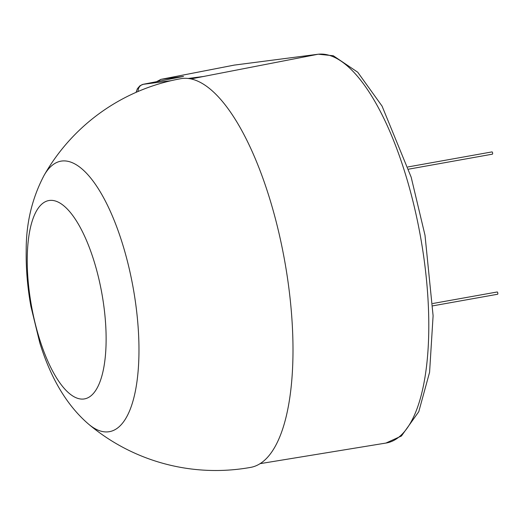<?xml version="1.0" encoding="UTF-8"?>
<svg xmlns="http://www.w3.org/2000/svg" width="524" height="524" viewBox="0 0 524 524"><rect width="100%" height="100%" fill="white"/><g stroke="black" fill="none" stroke-linecap="round" stroke-linejoin="round"><path stroke-width="0.79" d="M158.779 81.253A3.95 3.694 -97.4 0 1 161.313 79.294L160.94 79.36M156.525 81.692L161.006 79.347L234.189 65.114L317.95 54.267A197.358 70.013 79.8 0 1 421.041 239.73A197.358 70.013 79.8 0 1 385.952 443.055L259.956 463.675M234.195 65.114L318.337 54.208A7.107 6.648 82.6 0 0 317.95 54.267L191.064 78.895M171.178 80.67L143.032 84.344M138.081 91.477A7.107 6.648 -97.4 0 1 143.419 84.259L182.942 76.537M44.114 175.324A197.456 197.456 0 0 1 180.898 78.672A197.456 70.046 -100.2 0 1 182.09 78.489A197.456 70.046 79.8 0 1 284.945 262.373A197.456 70.046 79.8 0 1 250.498 467.415A197.456 197.456 0 0 1 88.674 424.224A137.406 48.745 -100.2 0 0 108.566 431.789A137.406 48.745 -100.2 0 0 133.574 290.152A137.406 48.745 -100.2 0 0 61.799 161.025A137.406 48.745 -100.2 0 0 44.114 175.324C32.049 198.196 26.076 223.276 26.2 250.557C25.912 268.76 27.477 287.349 30.89 306.324L39.817 342.906C50.867 378.656 67.151 405.759 88.674 424.224M407.96 166.946L491.99 151.901A1.153 0.406 79.8 0 1 492.606 152.982A1.153 0.406 79.8 0 1 492.403 154.167L408.674 169.16M432.732 303.52L497.191 291.979A1.153 0.406 79.8 0 1 497.8 293.06A1.153 0.406 79.8 0 1 497.597 294.252L432.824 305.846M183.518 76.425L161.313 79.294L234.503 65.061A7.107 6.648 82.6 0 1 234.89 64.996M204.118 76.406L188.319 78.449M83.827 399A100.765 35.743 -100.2 0 0 102.167 295.13A100.765 35.743 -100.2 0 0 49.531 200.443A100.765 35.743 -100.2 0 0 31.191 304.313A100.765 35.743 -100.2 0 0 83.827 399M318.337 54.208L333.297 55.747L357.735 72.22L382.061 106.103L411.176 177.197L425.01 235.269L433.099 315.749L429.582 372.282L418.768 411.707L401.43 436.007L385.952 443.055M183.23 76.478L143.288 84.279L140 85.72L137.38 88.707L136.076 92.348"/></g></svg>

